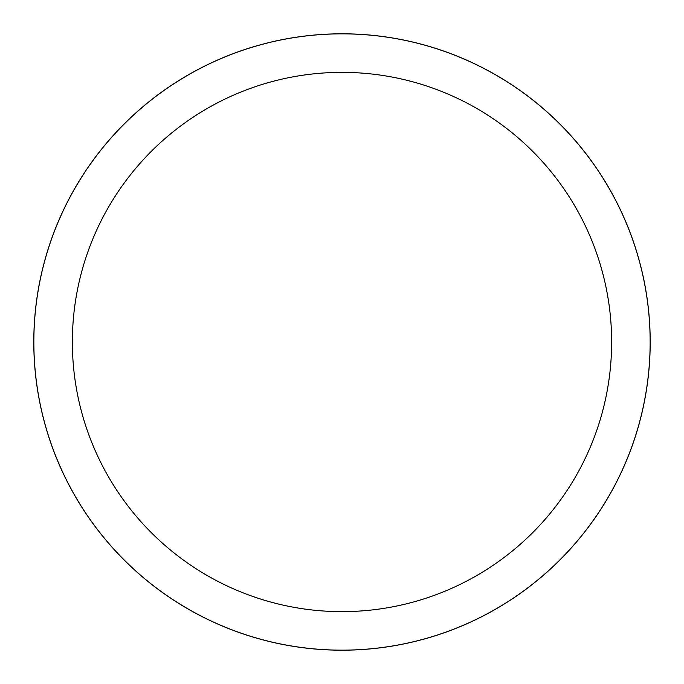 <?xml version="1.0" encoding="UTF-8"?>
<svg xmlns="http://www.w3.org/2000/svg" width="684" height="684" viewBox="0 0 684 684"><rect width="100%" height="100%" fill="white"/><g stroke="black" fill="none" stroke-linecap="round" stroke-linejoin="round"><path stroke-width="1.03" d="M71.529 194.239A308.202 308.202 0 0 1 489.761 71.529A308.202 308.202 0 0 1 612.471 489.761A308.202 308.202 0 0 1 194.239 612.471A308.202 308.202 0 0 1 71.529 194.239M71.572 194.265A308.159 308.159 0 0 1 489.735 71.572A308.159 308.159 0 0 1 612.428 489.735A308.159 308.159 0 0 1 194.265 612.428A308.159 308.159 0 0 1 71.572 194.265M105.37 212.733A269.633 269.633 0 0 1 471.267 105.37A269.633 269.633 0 0 1 578.63 471.267A269.633 269.633 0 0 1 212.733 578.63A269.633 269.633 0 0 1 105.37 212.733M209.193 63.877A308.202 308.202 0 0 0 91.16 521.08"/></g></svg>
